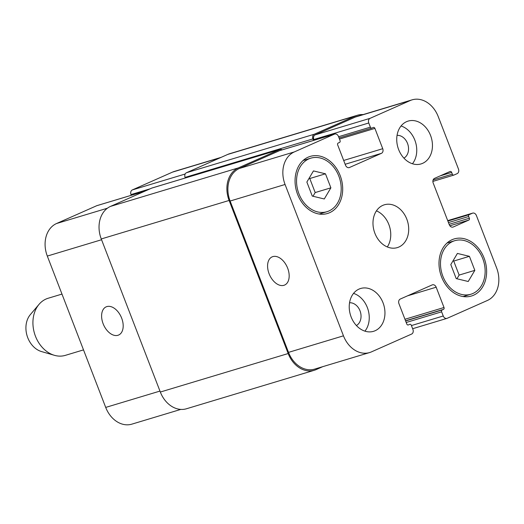 <?xml version="1.0" encoding="UTF-8"?>
<svg xmlns="http://www.w3.org/2000/svg" width="524" height="524" viewBox="0 0 524 524"><rect width="100%" height="100%" fill="white"/><g stroke="black" fill="none" stroke-linecap="round" stroke-linejoin="round"><path stroke-width="0.79" d="M83.513 349.888L65.336 355.364A29.822 23.2 -106.8 0 1 54.411 355.311A29.822 23.2 -106.8 0 1 34.525 333.5A29.822 23.2 -106.8 0 1 39.058 304.333A29.822 23.2 -106.8 0 1 48.143 298.254L61.976 294.088M54.411 355.311L41.494 351.558A21.622 16.82 -106.8 0 1 27.078 335.74A21.622 16.82 -106.8 0 1 30.359 314.597L39.058 304.333M106.863 306.592A15.412 9.635 66.1 0 1 121.444 317.59A15.412 9.635 66.1 0 1 118.64 335.026A15.412 9.635 66.1 0 1 103.588 324.847A15.412 9.635 66.1 0 1 106.149 306.854A15.412 9.635 66.1 0 1 106.863 306.592M272.84 256.609A15.412 9.635 66.1 0 1 287.427 267.607A15.412 9.635 66.1 0 1 284.624 285.049A15.412 9.635 66.1 0 1 269.565 274.864A15.412 9.635 66.1 0 1 272.133 256.871A15.412 9.635 66.1 0 1 272.84 256.609M469.412 256.328L474.829 270.358L468.227 281.493L456.214 278.604L450.804 264.581L457.4 253.439L469.412 256.328L453.712 261.057L459.129 275.08L456.935 278.781M452.991 260.88L453.712 261.057M474.829 270.358L459.129 275.08M325.469 173.804L330.886 187.828L324.284 198.969L312.271 196.081L306.861 182.051L313.457 170.916L325.469 173.804L309.769 178.527L315.186 192.557L312.992 196.258M309.049 178.357L309.769 178.527M330.886 187.828L315.186 192.557M442.872 276.305A27.955 21.746 73.2 0 0 470.873 294.239A27.955 21.746 73.2 0 0 483.639 261.194A27.955 21.746 73.2 0 0 454.753 240.699A27.955 21.746 73.2 0 0 442.872 276.305M441.542 276.895A29.822 23.2 -106.8 0 1 454.216 238.911A29.822 23.2 -106.8 0 1 485.028 260.775A29.822 23.2 -106.8 0 1 471.41 296.021A29.822 23.2 -106.8 0 1 441.542 276.895M298.929 193.782A27.955 21.746 73.2 0 0 326.937 211.709A27.955 21.746 73.2 0 0 339.696 178.671A27.955 21.746 73.2 0 0 310.811 158.169A27.955 21.746 73.2 0 0 298.929 193.782M297.599 194.371A29.822 23.2 -106.8 0 1 310.274 156.388A29.822 23.2 -106.8 0 1 341.085 178.252A29.822 23.2 -106.8 0 1 327.474 213.497A29.822 23.2 -106.8 0 1 297.599 194.371M401.056 125.976A22.368 17.397 -106.8 0 1 415.552 142.214A22.368 17.397 -106.8 0 1 412.434 163.757M403.919 158.143A12.085 9.399 73.2 0 0 407.515 143.406A12.085 9.399 73.2 0 0 397.061 135.362M398.64 149.576A22.368 17.397 -106.8 0 1 408.15 121.09A22.368 17.397 -106.8 0 1 431.252 137.484A22.368 17.397 -106.8 0 1 421.047 163.92A22.368 17.397 -106.8 0 1 398.64 149.576M351.139 316.981A22.368 17.397 -106.8 0 1 360.643 288.488A22.368 17.397 -106.8 0 1 383.751 304.889A22.368 17.397 -106.8 0 1 373.54 331.319A22.368 17.397 -106.8 0 1 351.139 316.981M353.556 293.381A22.368 17.397 -106.8 0 1 368.051 309.618A22.368 17.397 -106.8 0 1 364.927 331.155M356.412 325.542A12.085 9.399 73.2 0 0 360.014 310.811A12.085 9.399 73.2 0 0 349.554 302.767M285.069 184.481A26.095 20.298 -106.8 0 1 294.305 151.934L334.456 134.131A3.727 2.902 -106.8 0 1 334.718 134.033A3.727 2.902 -106.8 0 1 338.452 136.423L340.056 140.589A1.493 1.159 -106.8 0 1 339.532 142.449L338.203 143.039A1.493 1.159 73.2 0 0 337.672 144.899L345.512 165.204A3.727 2.902 73.2 0 0 349.246 167.595A3.727 2.902 73.2 0 0 349.508 167.497L381.413 153.349A3.727 2.902 73.2 0 0 382.736 148.698L374.902 128.393A1.493 1.159 73.2 0 0 373.409 127.437A1.493 1.159 73.2 0 0 373.298 127.476L371.968 128.066A1.493 1.159 -106.8 0 1 371.863 128.105A1.493 1.159 -106.8 0 1 370.37 127.149L368.765 122.983A3.727 2.902 -106.8 0 1 370.082 118.332L410.233 100.536A26.095 20.298 -106.8 0 1 412.087 99.848A26.095 20.298 -106.8 0 1 438.221 116.583L458.448 168.997A3.727 2.902 -106.8 0 1 457.131 173.647L453.935 175.062A1.493 1.159 -106.8 0 1 453.83 175.101A1.493 1.159 -106.8 0 1 452.336 174.145L451.668 172.409A1.493 1.159 73.2 0 0 450.175 171.453A1.493 1.159 73.2 0 0 450.07 171.492L434.514 178.389A3.727 2.902 73.2 0 0 433.197 183.04L449.271 224.691A3.727 2.902 73.2 0 0 453.005 227.082A3.727 2.902 73.2 0 0 453.267 226.984L468.823 220.087A1.493 1.159 73.2 0 0 469.347 218.226L468.679 216.491A1.493 1.159 -106.8 0 1 469.209 214.63L472.399 213.216A3.727 2.902 -106.8 0 1 472.661 213.117A3.727 2.902 -106.8 0 1 476.395 215.508L496.621 267.928A26.095 20.298 -106.8 0 1 487.386 300.475L447.234 318.278A3.727 2.902 -106.8 0 1 446.972 318.376A3.727 2.902 -106.8 0 1 443.239 315.985L441.627 311.819A1.493 1.159 -106.8 0 1 442.158 309.959L443.487 309.37A1.493 1.159 73.2 0 0 444.011 307.509L436.178 287.204A3.727 2.902 73.2 0 0 432.444 284.814A3.727 2.902 73.2 0 0 432.182 284.912L400.271 299.053A3.727 2.902 73.2 0 0 398.954 303.704L406.788 324.015A1.493 1.159 73.2 0 0 408.281 324.972A1.493 1.159 73.2 0 0 408.386 324.932L409.716 324.343A1.493 1.159 -106.8 0 1 409.82 324.304A1.493 1.159 -106.8 0 1 411.314 325.26L412.925 329.426A3.727 2.902 -106.8 0 1 411.602 334.07L371.457 351.873A26.095 20.298 -106.8 0 1 369.603 352.56A26.095 20.298 -106.8 0 1 343.462 335.825L285.069 184.481L230.115 201.033A26.095 20.298 -106.8 0 1 239.35 168.479L279.502 150.676A3.727 2.902 -106.8 0 1 279.764 150.578L334.718 134.033M374.889 233.278A22.368 17.397 -106.8 0 1 384.393 204.786A22.368 17.397 -106.8 0 1 407.502 221.187A22.368 17.397 -106.8 0 1 397.29 247.623A22.368 17.397 -106.8 0 1 374.889 233.278M180.8 409.414L131.845 424.152A26.095 20.298 -106.8 0 1 105.71 407.417L47.311 256.072A26.095 20.298 -106.8 0 1 56.546 223.525L96.698 205.722A3.727 2.902 -106.8 0 1 96.96 205.624L144.637 191.273M131.282 195.288L131.007 194.574A3.727 2.902 -106.8 0 1 132.33 189.93L172.475 172.127A26.095 20.298 -106.8 0 1 174.328 171.44L221.194 157.331M387.308 246.948A22.368 17.397 73.2 0 0 376.442 210.858M279.96 149.478L152.111 187.972A3.727 2.902 73.2 0 0 151.849 188.07L110.498 206.404A26.095 20.298 73.2 0 0 101.263 238.957L160.331 392.037A26.095 20.298 73.2 0 0 186.465 408.766L314.321 370.272A26.095 20.298 -106.8 0 1 288.18 353.536L229.112 200.456A26.095 20.298 -106.8 0 1 238.348 167.909L279.698 149.576A3.727 2.902 -106.8 0 1 279.96 149.478A3.727 2.902 -106.8 0 1 282.141 149.864M313.529 140.412L312.946 138.899A3.727 2.902 -106.8 0 1 314.262 134.249L355.613 115.922A26.095 20.298 -106.8 0 1 357.466 115.234L229.61 153.728A26.095 20.298 73.2 0 0 227.763 154.416L186.413 172.75A3.727 2.902 73.2 0 0 185.096 177.4L185.319 177.977M314.086 140.249L313.811 139.535A3.727 2.902 -106.8 0 1 315.134 134.884L355.279 117.081A26.095 20.298 -106.8 0 1 357.132 116.394L412.087 99.848M369.603 352.56L314.649 369.106A26.095 20.298 -106.8 0 1 288.514 352.377L230.115 201.033M322.738 366.669L316.168 369.584A26.095 20.298 -106.8 0 1 314.321 370.272M357.466 115.234A26.095 20.298 -106.8 0 1 363.132 114.586M101.564 239.737L47.311 256.072M107.407 208.211L56.546 223.525M144.506 191.326L96.698 205.722M150.237 188.784L131.007 194.574M185.142 174.02L132.33 189.93M220.283 157.731L172.475 172.127M159.964 391.081L105.71 407.417M239.35 168.479L294.305 151.934M279.502 150.676L334.456 134.131M348.971 167.66L349.508 167.497M345.152 164.274L381.413 153.349M343.679 160.462L382.736 148.698M339.473 139.063L374.902 128.393M371.863 128.105L339.054 137.989L371.752 128.131M338.57 136.725L370.37 127.149M313.811 139.535L368.765 122.983M315.134 134.884L370.082 118.332M355.279 117.081L410.233 100.536M453.83 175.101L432.876 181.409L453.725 175.127M433.132 179.929L452.336 174.145M440.239 175.848L451.668 172.409M452.729 227.147L453.267 226.984M449.874 225.792L468.823 220.087M449.127 224.318L469.347 218.226M448.452 222.582L468.679 216.491M447.863 221.056L469.209 214.63M447.712 220.65L472.399 213.216M411.432 325.561L443.239 315.985M406.198 322.489L441.627 311.819M405.609 320.963L442.158 309.959M405.543 320.793L443.487 309.37M404.96 319.267L444.011 307.509M407.6 295.811L436.178 287.204M288.514 352.377L343.462 335.825M151.849 188.07L279.698 149.576M110.498 206.404L238.348 167.909M101.263 238.957L229.112 200.456M160.331 392.037L288.18 353.536M227.763 154.416L355.613 115.922M186.413 172.75L314.262 134.249M185.096 177.4L312.946 138.899M463.144 296.564L470.873 294.239M447.024 243.025L454.753 240.699M319.201 214.041L326.937 211.709M303.082 160.501L310.811 158.169M447.706 220.637L472.661 213.117M412.65 328.712L446.972 318.376"/></g></svg>
